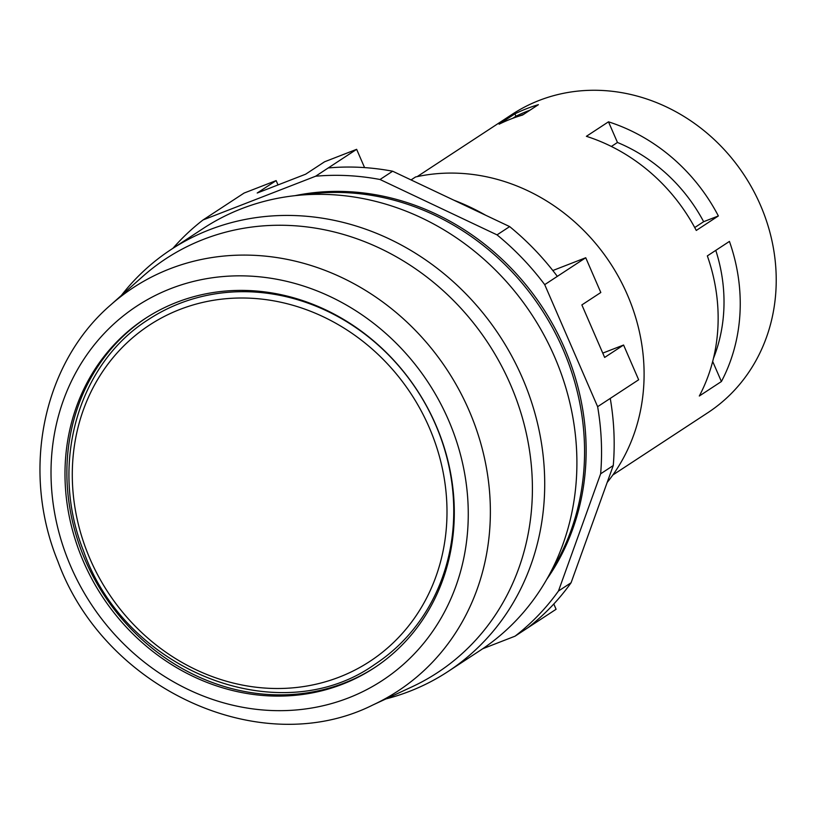 <?xml version="1.0" encoding="UTF-8"?>
<svg xmlns="http://www.w3.org/2000/svg" width="816" height="816" viewBox="0 0 816 816"><rect width="100%" height="100%" fill="white"/><g stroke="black" fill="none" stroke-linecap="round" stroke-linejoin="round"><path stroke-width="1.22" d="M417.18 176.623L512.132 114.352A178.408 160.752 56.7 0 1 561.826 93.656A178.408 160.752 56.7 0 1 758.829 201.532A178.408 160.752 56.7 0 1 707.788 412.743L612.826 475.004M696.272 230.449A178.408 160.752 -123.3 0 0 586.388 136.313L608.481 121.819A178.408 160.752 56.7 0 1 718.366 215.954L696.272 230.449M721.405 381.531A178.408 160.752 -123.3 0 0 729.433 241.414L707.339 255.898A178.408 160.752 56.7 0 1 699.312 396.015L721.405 381.531L712.674 361.457M514.906 113.832A178.408 160.752 56.7 0 1 538.387 104.683L522.607 115.025A178.408 160.752 -123.3 0 0 499.127 124.185L514.906 113.832L515.947 116.229A175.797 158.406 56.7 0 1 529.972 110.201M607.186 482.44A189.016 170.32 -123.3 0 0 612.643 266.822A189.016 170.32 -123.3 0 0 415.538 176.98L411.05 179.928M611.378 146.452L617.457 142.463L608.481 121.819M617.457 142.463A160.997 145.075 56.7 0 1 703.647 221.697L718.366 215.954M694.732 227.542L703.647 221.697M713.449 358.377A160.997 145.075 -123.3 0 0 715.785 250.369M171.115 249.502L203.306 228.398A252.379 227.409 56.7 0 1 531.869 314.752A252.379 227.409 56.7 0 1 480.083 650.495L447.892 671.609A252.379 227.409 -123.3 0 0 511.856 356.276A252.379 227.409 -123.3 0 0 209.202 229.877A252.379 227.409 -123.3 0 0 171.115 249.502A252.379 227.409 -123.3 0 0 121.349 295.463M385.907 698.935A252.379 227.409 -123.3 0 0 409.805 691.234A252.379 227.409 -123.3 0 0 447.892 671.609M512.815 118.279L515.947 116.229M519.088 116.107A175.797 158.406 56.7 0 1 523.658 114.332M179.744 309.509A201.032 181.142 -123.3 0 0 90.188 559.317A201.032 181.142 -123.3 0 0 339.538 677.005A201.032 181.142 -123.3 0 0 429.094 427.186A201.032 181.142 -123.3 0 0 179.744 309.509M623.587 345.025L604.646 357.439L581.869 304.919L600.811 292.505L585.735 257.744L544.711 284.641L597.628 406.684L638.653 379.777L623.587 345.025L602.769 353.104M597.628 406.684A260.212 234.467 -123.3 0 1 600.637 473.81L558.47 591.019A260.212 234.467 -123.3 0 1 515.059 636.174L527.677 627.902C544.384 614.948 558.858 599.893 571.088 582.746L613.265 465.528C615.131 443.394 614.132 421.025 610.256 398.402M380.021 179.5L392.649 171.217L509.653 226.593L497.036 234.875L380.021 179.5A260.212 234.467 -123.3 0 0 315.619 176.225L356.643 149.328L364.568 167.596M172.921 248.319A260.212 234.467 -123.3 0 1 203.051 219.953L244.086 193.055L276.145 180.601L257.203 193.015L305.643 174.196L324.584 161.782L356.643 149.328M585.735 257.744L552.83 270.524M557.328 276.369C543.425 257.825 527.534 241.23 509.653 226.593M527.677 627.902L556.084 609.277L553.799 603.993M485.551 215.179A221.044 199.175 -123.3 0 0 453.849 200.185M392.649 171.217C370.882 167.137 349.411 166.046 328.236 167.953M600.637 473.81L613.265 465.528M203.051 219.953L315.619 176.225M276.145 180.601L278.021 184.926M544.711 284.641A260.212 234.467 -123.3 0 0 497.036 234.875M179.561 303.491A206.254 185.844 -123.3 0 0 148.441 319.535C77.398 364.211 49.154 465.304 83.507 550.892C125.307 671.517 279.725 732.044 374.636 664.489A206.254 185.844 -123.3 0 0 426.901 406.786A206.254 185.844 -123.3 0 0 179.561 303.491M146.064 317.975A208.865 188.2 -123.3 0 0 94.37 578.87A208.865 188.2 -123.3 0 0 344.546 682.921A208.865 188.2 -123.3 0 0 375.115 667.294M83.589 561.898A208.865 188.2 -123.3 0 0 342.649 684.155A208.865 188.2 -123.3 0 0 374.167 667.916A208.865 188.2 -123.3 0 0 417.027 390.058A208.865 188.2 -123.3 0 0 145.115 318.587A208.865 188.2 -123.3 0 0 83.589 561.898M515.059 636.174L482.725 648.74M546.771 579.289A243.678 219.565 -123.3 0 0 542.671 307.673A243.678 219.565 -123.3 0 0 295.198 195.626M550.851 571.832A243.678 219.565 -123.3 0 0 541.09 308.703A243.678 219.565 -123.3 0 0 303.664 194.861M558.47 591.019L571.088 582.746M203.347 239.414A247.534 223.043 56.7 0 1 507.491 377.93A247.534 223.043 56.7 0 1 411.764 686.939L372.8 705.014A241.22 217.362 -123.3 0 0 466.089 403.879A241.22 217.362 -123.3 0 0 169.687 268.892A241.22 217.362 -123.3 0 0 110.548 305.062L142.657 276.532A247.534 223.043 56.7 0 1 203.347 239.414M348.605 697.864A223.849 201.705 -123.3 0 0 448.331 419.689A223.849 201.705 -123.3 0 0 170.677 288.65A223.849 201.705 -123.3 0 0 70.951 566.824A223.849 201.705 -123.3 0 0 348.605 697.864M110.548 305.062C42.473 363.824 20.869 471.138 57.916 561.469C104.458 689.092 260.692 761.216 372.8 705.014"/></g></svg>
